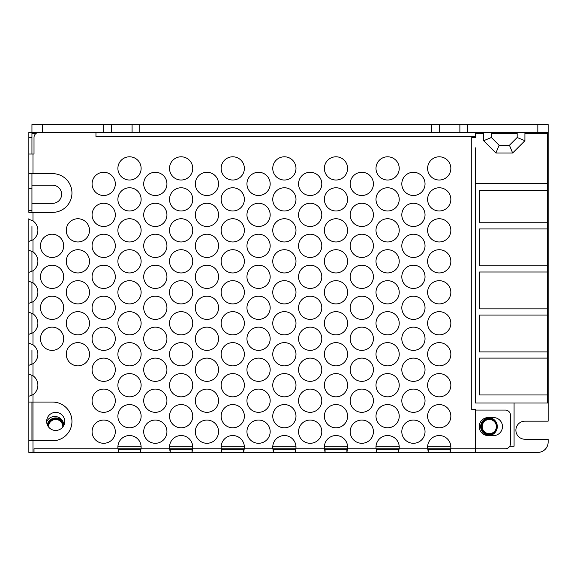 <?xml version="1.0" encoding="UTF-8"?>
<svg xmlns="http://www.w3.org/2000/svg" width="577" height="577" viewBox="0 0 577 577"><rect width="100%" height="100%" fill="white"/><g stroke="black" fill="none" stroke-linecap="round" stroke-linejoin="round"><path stroke-width="0.87" d="M373.413 183.897A11.612 11.612 0 0 0 361.801 172.278A11.612 11.612 0 0 0 350.189 183.897A11.612 11.612 0 0 0 361.801 195.509A11.612 11.612 0 0 0 373.413 183.897M103.701 124.603L548.15 124.603L548.15 132.349L103.701 132.349L103.701 124.603L31.944 124.603L31.944 132.349L28.85 132.349L28.85 154.03L34.014 154.03L34.014 137.514A5.164 5.164 0 0 1 39.171 132.349L95.955 132.349L95.955 136.475L475.369 136.475L475.369 132.349M475.881 448.783L475.881 410.067L505.308 410.067A5.164 5.164 0 0 1 510.465 415.231L510.465 443.619A5.164 5.164 0 0 1 505.308 448.783L450.731 448.783L450.139 449.295L428.322 449.295L428.322 452.397L427.73 448.783A11.612 11.612 0 0 1 439.234 435.541A11.612 11.612 0 0 1 450.731 448.783L450.139 452.397L475.369 452.397L475.369 409.547L471.755 409.547L471.755 137.514L475.369 137.514L475.369 136.475M376.702 449.295L398.519 449.295L399.111 448.783A11.612 11.612 0 0 0 387.614 435.541A11.612 11.612 0 0 0 376.11 448.783L376.702 449.295L376.702 452.397L469.173 452.397M346.9 449.295L347.491 448.783A11.612 11.612 0 0 0 335.987 435.541A11.612 11.612 0 0 0 324.49 448.783L325.082 449.295L325.082 452.397L376.702 452.397L375.995 452.397L376.702 452.397L376.11 448.783L347.491 448.783L346.9 452.397L350.189 452.397L346.9 452.397L346.9 449.295L325.082 449.295M295.28 449.295L295.871 448.783A11.612 11.612 0 0 0 284.367 435.541A11.612 11.612 0 0 0 272.871 448.783L273.462 449.295L273.462 452.397L325.082 452.397L324.375 452.397L325.082 452.397L324.49 448.783L295.871 448.783L295.28 452.397L298.569 452.397L295.28 452.397L295.28 449.295L273.462 449.295M243.66 449.295L244.251 448.783A11.612 11.612 0 0 0 232.747 435.541A11.612 11.612 0 0 0 221.251 448.783L221.842 449.295L221.842 452.397L273.462 452.397L272.755 452.397L273.462 452.397L272.871 448.783L244.251 448.783L243.66 452.397L246.949 452.397L243.66 452.397L243.66 449.295L221.842 449.295M192.04 449.295L192.631 448.783A11.612 11.612 0 0 0 181.128 435.541A11.612 11.612 0 0 0 169.631 448.783L170.222 449.295L170.222 452.397L221.842 452.397L221.135 452.397L221.842 452.397L221.251 448.783L192.631 448.783L192.04 452.397L195.329 452.397L192.04 452.397L192.04 449.295L170.222 449.295M140.42 449.295L141.012 448.783A11.612 11.612 0 0 0 129.508 435.541A11.612 11.612 0 0 0 118.011 448.783L118.595 449.295L118.595 452.397L170.222 452.397L169.515 452.397L170.222 452.397L169.631 448.783L141.012 448.783L140.42 452.397L143.702 452.397L140.42 452.397L140.42 449.295L118.595 449.295M34.014 451.142L34.014 448.783L118.011 448.783L118.595 452.397L34.014 452.397L34.014 451.142M28.85 444.651L28.85 402.068L52.594 402.068A19.358 19.358 0 0 1 71.952 421.419A19.358 19.358 0 0 1 52.594 440.778L28.85 440.778L28.85 452.397L34.014 452.397M28.85 396.276L28.85 402.068L28.85 396.276L32.983 394.697A11.612 11.612 0 0 0 32.983 375.735L28.85 374.156L28.85 396.832M28.85 365.306L32.983 363.719A11.612 11.612 0 0 0 32.983 344.765L28.85 343.178L28.85 374.156M28.85 334.335L32.983 332.749A11.612 11.612 0 0 0 32.983 313.794L28.85 312.207L28.85 343.178M28.85 303.358L32.983 301.778A11.612 11.612 0 0 0 32.983 282.817L28.85 281.237L28.85 312.207M28.85 272.387L32.983 270.808A11.612 11.612 0 0 0 32.983 251.846L28.85 250.267L28.85 281.237M28.85 241.417L32.983 239.837A11.612 11.612 0 0 0 32.983 220.876L28.85 219.289L28.85 250.267M28.85 173.648L28.85 154.03L28.85 173.648L52.594 173.648A19.358 19.358 0 0 1 71.952 192.999A19.358 19.358 0 0 1 52.594 212.358L28.85 212.358L28.85 168.484M427.615 168.412A11.612 11.612 0 0 0 439.234 180.024A11.612 11.612 0 0 0 450.846 168.412A11.612 11.612 0 0 0 439.234 156.793A11.612 11.612 0 0 0 427.615 168.412M401.808 183.897A11.612 11.612 0 0 0 413.421 195.509A11.612 11.612 0 0 0 425.033 183.897A11.612 11.612 0 0 0 413.421 172.278A11.612 11.612 0 0 0 401.808 183.897M375.995 168.412A11.612 11.612 0 0 0 387.614 180.024A11.612 11.612 0 0 0 399.226 168.412A11.612 11.612 0 0 0 387.614 156.793A11.612 11.612 0 0 0 375.995 168.412M324.375 168.412A11.612 11.612 0 0 0 335.987 180.024A11.612 11.612 0 0 0 347.606 168.412A11.612 11.612 0 0 0 335.987 156.793A11.612 11.612 0 0 0 324.375 168.412M298.569 183.897A11.612 11.612 0 0 0 310.181 195.509A11.612 11.612 0 0 0 321.793 183.897A11.612 11.612 0 0 0 310.181 172.278A11.612 11.612 0 0 0 298.569 183.897M272.755 168.412A11.612 11.612 0 0 0 284.367 180.024A11.612 11.612 0 0 0 295.987 168.412A11.612 11.612 0 0 0 284.367 156.793A11.612 11.612 0 0 0 272.755 168.412M246.949 183.897A11.612 11.612 0 0 0 258.561 195.509A11.612 11.612 0 0 0 270.173 183.897A11.612 11.612 0 0 0 258.561 172.278A11.612 11.612 0 0 0 246.949 183.897M221.135 168.412A11.612 11.612 0 0 0 232.747 180.024A11.612 11.612 0 0 0 244.367 168.412A11.612 11.612 0 0 0 232.747 156.793A11.612 11.612 0 0 0 221.135 168.412M195.329 183.897A11.612 11.612 0 0 0 206.941 195.509A11.612 11.612 0 0 0 218.553 183.897A11.612 11.612 0 0 0 206.941 172.278A11.612 11.612 0 0 0 195.329 183.897M169.515 168.412A11.612 11.612 0 0 0 181.128 180.024A11.612 11.612 0 0 0 192.747 168.412A11.612 11.612 0 0 0 181.128 156.793A11.612 11.612 0 0 0 169.515 168.412M143.702 183.897A11.612 11.612 0 0 0 155.321 195.509A11.612 11.612 0 0 0 166.933 183.897A11.612 11.612 0 0 0 155.321 172.278A11.612 11.612 0 0 0 143.702 183.897M117.896 168.412A11.612 11.612 0 0 0 129.508 180.024A11.612 11.612 0 0 0 141.127 168.412A11.612 11.612 0 0 0 129.508 156.793A11.612 11.612 0 0 0 117.896 168.412M92.082 183.897A11.612 11.612 0 0 0 103.701 195.509A11.612 11.612 0 0 0 115.313 183.897A11.612 11.612 0 0 0 103.701 172.278A11.612 11.612 0 0 0 92.082 183.897M427.615 199.382A11.612 11.612 0 0 0 439.234 210.994A11.612 11.612 0 0 0 450.846 199.382A11.612 11.612 0 0 0 439.234 187.77A11.612 11.612 0 0 0 427.615 199.382M401.808 214.868A11.612 11.612 0 0 0 413.421 226.48A11.612 11.612 0 0 0 425.033 214.868A11.612 11.612 0 0 0 413.421 203.255A11.612 11.612 0 0 0 401.808 214.868M375.995 199.382A11.612 11.612 0 0 0 387.614 210.994A11.612 11.612 0 0 0 399.226 199.382A11.612 11.612 0 0 0 387.614 187.77A11.612 11.612 0 0 0 375.995 199.382M350.189 214.868A11.612 11.612 0 0 0 361.801 226.48A11.612 11.612 0 0 0 373.413 214.868A11.612 11.612 0 0 0 361.801 203.255A11.612 11.612 0 0 0 350.189 214.868M324.375 199.382A11.612 11.612 0 0 0 335.987 210.994A11.612 11.612 0 0 0 347.606 199.382A11.612 11.612 0 0 0 335.987 187.77A11.612 11.612 0 0 0 324.375 199.382M298.569 214.868A11.612 11.612 0 0 0 310.181 226.48A11.612 11.612 0 0 0 321.793 214.868A11.612 11.612 0 0 0 310.181 203.255A11.612 11.612 0 0 0 298.569 214.868M272.755 199.382A11.612 11.612 0 0 0 284.367 210.994A11.612 11.612 0 0 0 295.987 199.382A11.612 11.612 0 0 0 284.367 187.77A11.612 11.612 0 0 0 272.755 199.382M246.949 214.868A11.612 11.612 0 0 0 258.561 226.48A11.612 11.612 0 0 0 270.173 214.868A11.612 11.612 0 0 0 258.561 203.255A11.612 11.612 0 0 0 246.949 214.868M221.135 199.382A11.612 11.612 0 0 0 232.747 210.994A11.612 11.612 0 0 0 244.367 199.382A11.612 11.612 0 0 0 232.747 187.77A11.612 11.612 0 0 0 221.135 199.382M195.329 214.868A11.612 11.612 0 0 0 206.941 226.48A11.612 11.612 0 0 0 218.553 214.868A11.612 11.612 0 0 0 206.941 203.255A11.612 11.612 0 0 0 195.329 214.868M169.515 199.382A11.612 11.612 0 0 0 181.128 210.994A11.612 11.612 0 0 0 192.747 199.382A11.612 11.612 0 0 0 181.128 187.77A11.612 11.612 0 0 0 169.515 199.382M143.702 214.868A11.612 11.612 0 0 0 155.321 226.48A11.612 11.612 0 0 0 166.933 214.868A11.612 11.612 0 0 0 155.321 203.255A11.612 11.612 0 0 0 143.702 214.868M117.896 199.382A11.612 11.612 0 0 0 129.508 210.994A11.612 11.612 0 0 0 141.127 199.382A11.612 11.612 0 0 0 129.508 187.77A11.612 11.612 0 0 0 117.896 199.382M92.082 214.868A11.612 11.612 0 0 0 103.701 226.48A11.612 11.612 0 0 0 115.313 214.868A11.612 11.612 0 0 0 103.701 203.255A11.612 11.612 0 0 0 92.082 214.868M427.615 230.353A11.612 11.612 0 0 0 439.234 241.972A11.612 11.612 0 0 0 450.846 230.353A11.612 11.612 0 0 0 439.234 218.741A11.612 11.612 0 0 0 427.615 230.353M401.808 245.838A11.612 11.612 0 0 0 413.421 257.457A11.612 11.612 0 0 0 425.033 245.838A11.612 11.612 0 0 0 413.421 234.226A11.612 11.612 0 0 0 401.808 245.838M375.995 230.353A11.612 11.612 0 0 0 387.614 241.972A11.612 11.612 0 0 0 399.226 230.353A11.612 11.612 0 0 0 387.614 218.741A11.612 11.612 0 0 0 375.995 230.353M350.189 245.838A11.612 11.612 0 0 0 361.801 257.457A11.612 11.612 0 0 0 373.413 245.838A11.612 11.612 0 0 0 361.801 234.226A11.612 11.612 0 0 0 350.189 245.838M324.375 230.353A11.612 11.612 0 0 0 335.987 241.972A11.612 11.612 0 0 0 347.606 230.353A11.612 11.612 0 0 0 335.987 218.741A11.612 11.612 0 0 0 324.375 230.353M298.569 245.838A11.612 11.612 0 0 0 310.181 257.457A11.612 11.612 0 0 0 321.793 245.838A11.612 11.612 0 0 0 310.181 234.226A11.612 11.612 0 0 0 298.569 245.838M272.755 230.353A11.612 11.612 0 0 0 284.367 241.972A11.612 11.612 0 0 0 295.987 230.353A11.612 11.612 0 0 0 284.367 218.741A11.612 11.612 0 0 0 272.755 230.353M246.949 245.838A11.612 11.612 0 0 0 258.561 257.457A11.612 11.612 0 0 0 270.173 245.838A11.612 11.612 0 0 0 258.561 234.226A11.612 11.612 0 0 0 246.949 245.838M221.135 230.353A11.612 11.612 0 0 0 232.747 241.972A11.612 11.612 0 0 0 244.367 230.353A11.612 11.612 0 0 0 232.747 218.741A11.612 11.612 0 0 0 221.135 230.353M195.329 245.838A11.612 11.612 0 0 0 206.941 257.457A11.612 11.612 0 0 0 218.553 245.838A11.612 11.612 0 0 0 206.941 234.226A11.612 11.612 0 0 0 195.329 245.838M169.515 230.353A11.612 11.612 0 0 0 181.128 241.972A11.612 11.612 0 0 0 192.747 230.353A11.612 11.612 0 0 0 181.128 218.741A11.612 11.612 0 0 0 169.515 230.353M143.702 245.838A11.612 11.612 0 0 0 155.321 257.457A11.612 11.612 0 0 0 166.933 245.838A11.612 11.612 0 0 0 155.321 234.226A11.612 11.612 0 0 0 143.702 245.838M117.896 230.353A11.612 11.612 0 0 0 129.508 241.972A11.612 11.612 0 0 0 141.127 230.353A11.612 11.612 0 0 0 129.508 218.741A11.612 11.612 0 0 0 117.896 230.353M92.082 245.838A11.612 11.612 0 0 0 103.701 257.457A11.612 11.612 0 0 0 115.313 245.838A11.612 11.612 0 0 0 103.701 234.226A11.612 11.612 0 0 0 92.082 245.838M427.615 261.323A11.612 11.612 0 0 0 439.234 272.943A11.612 11.612 0 0 0 450.846 261.323A11.612 11.612 0 0 0 439.234 249.711A11.612 11.612 0 0 0 427.615 261.323M401.808 276.816A11.612 11.612 0 0 0 413.421 288.428A11.612 11.612 0 0 0 425.033 276.816A11.612 11.612 0 0 0 413.421 265.196A11.612 11.612 0 0 0 401.808 276.816M375.995 261.323A11.612 11.612 0 0 0 387.614 272.943A11.612 11.612 0 0 0 399.226 261.323A11.612 11.612 0 0 0 387.614 249.711A11.612 11.612 0 0 0 375.995 261.323M350.189 276.816A11.612 11.612 0 0 0 361.801 288.428A11.612 11.612 0 0 0 373.413 276.816A11.612 11.612 0 0 0 361.801 265.196A11.612 11.612 0 0 0 350.189 276.816M324.375 261.323A11.612 11.612 0 0 0 335.987 272.943A11.612 11.612 0 0 0 347.606 261.323A11.612 11.612 0 0 0 335.987 249.711A11.612 11.612 0 0 0 324.375 261.323M298.569 276.816A11.612 11.612 0 0 0 310.181 288.428A11.612 11.612 0 0 0 321.793 276.816A11.612 11.612 0 0 0 310.181 265.196A11.612 11.612 0 0 0 298.569 276.816M272.755 261.323A11.612 11.612 0 0 0 284.367 272.943A11.612 11.612 0 0 0 295.987 261.323A11.612 11.612 0 0 0 284.367 249.711A11.612 11.612 0 0 0 272.755 261.323M246.949 276.816A11.612 11.612 0 0 0 258.561 288.428A11.612 11.612 0 0 0 270.173 276.816A11.612 11.612 0 0 0 258.561 265.196A11.612 11.612 0 0 0 246.949 276.816M221.135 261.323A11.612 11.612 0 0 0 232.747 272.943A11.612 11.612 0 0 0 244.367 261.323A11.612 11.612 0 0 0 232.747 249.711A11.612 11.612 0 0 0 221.135 261.323M195.329 276.816A11.612 11.612 0 0 0 206.941 288.428A11.612 11.612 0 0 0 218.553 276.816A11.612 11.612 0 0 0 206.941 265.196A11.612 11.612 0 0 0 195.329 276.816M169.515 261.323A11.612 11.612 0 0 0 181.128 272.943A11.612 11.612 0 0 0 192.747 261.323A11.612 11.612 0 0 0 181.128 249.711A11.612 11.612 0 0 0 169.515 261.323M143.702 276.816A11.612 11.612 0 0 0 155.321 288.428A11.612 11.612 0 0 0 166.933 276.816A11.612 11.612 0 0 0 155.321 265.196A11.612 11.612 0 0 0 143.702 276.816M117.896 261.323A11.612 11.612 0 0 0 129.508 272.943A11.612 11.612 0 0 0 141.127 261.323A11.612 11.612 0 0 0 129.508 249.711A11.612 11.612 0 0 0 117.896 261.323M92.082 276.816A11.612 11.612 0 0 0 103.701 288.428A11.612 11.612 0 0 0 115.313 276.816A11.612 11.612 0 0 0 103.701 265.196A11.612 11.612 0 0 0 92.082 276.816M427.615 292.301A11.612 11.612 0 0 0 439.234 303.913A11.612 11.612 0 0 0 450.846 292.301A11.612 11.612 0 0 0 439.234 280.682A11.612 11.612 0 0 0 427.615 292.301M401.808 307.786A11.612 11.612 0 0 0 413.421 319.398A11.612 11.612 0 0 0 425.033 307.786A11.612 11.612 0 0 0 413.421 296.167A11.612 11.612 0 0 0 401.808 307.786M375.995 292.301A11.612 11.612 0 0 0 387.614 303.913A11.612 11.612 0 0 0 399.226 292.301A11.612 11.612 0 0 0 387.614 280.682A11.612 11.612 0 0 0 375.995 292.301M350.189 307.786A11.612 11.612 0 0 0 361.801 319.398A11.612 11.612 0 0 0 373.413 307.786A11.612 11.612 0 0 0 361.801 296.167A11.612 11.612 0 0 0 350.189 307.786M324.375 292.301A11.612 11.612 0 0 0 335.987 303.913A11.612 11.612 0 0 0 347.606 292.301A11.612 11.612 0 0 0 335.987 280.682A11.612 11.612 0 0 0 324.375 292.301M298.569 307.786A11.612 11.612 0 0 0 310.181 319.398A11.612 11.612 0 0 0 321.793 307.786A11.612 11.612 0 0 0 310.181 296.167A11.612 11.612 0 0 0 298.569 307.786M272.755 292.301A11.612 11.612 0 0 0 284.367 303.913A11.612 11.612 0 0 0 295.987 292.301A11.612 11.612 0 0 0 284.367 280.682A11.612 11.612 0 0 0 272.755 292.301M246.949 307.786A11.612 11.612 0 0 0 258.561 319.398A11.612 11.612 0 0 0 270.173 307.786A11.612 11.612 0 0 0 258.561 296.167A11.612 11.612 0 0 0 246.949 307.786M221.135 292.301A11.612 11.612 0 0 0 232.747 303.913A11.612 11.612 0 0 0 244.367 292.301A11.612 11.612 0 0 0 232.747 280.682A11.612 11.612 0 0 0 221.135 292.301M195.329 307.786A11.612 11.612 0 0 0 206.941 319.398A11.612 11.612 0 0 0 218.553 307.786A11.612 11.612 0 0 0 206.941 296.167A11.612 11.612 0 0 0 195.329 307.786M169.515 292.301A11.612 11.612 0 0 0 181.128 303.913A11.612 11.612 0 0 0 192.747 292.301A11.612 11.612 0 0 0 181.128 280.682A11.612 11.612 0 0 0 169.515 292.301M143.702 307.786A11.612 11.612 0 0 0 155.321 319.398A11.612 11.612 0 0 0 166.933 307.786A11.612 11.612 0 0 0 155.321 296.167A11.612 11.612 0 0 0 143.702 307.786M117.896 292.301A11.612 11.612 0 0 0 129.508 303.913A11.612 11.612 0 0 0 141.127 292.301A11.612 11.612 0 0 0 129.508 280.682A11.612 11.612 0 0 0 117.896 292.301M92.082 307.786A11.612 11.612 0 0 0 103.701 319.398A11.612 11.612 0 0 0 115.313 307.786A11.612 11.612 0 0 0 103.701 296.167A11.612 11.612 0 0 0 92.082 307.786M427.615 323.271A11.612 11.612 0 0 0 439.234 334.884A11.612 11.612 0 0 0 450.846 323.271A11.612 11.612 0 0 0 439.234 311.659A11.612 11.612 0 0 0 427.615 323.271M401.808 338.757A11.612 11.612 0 0 0 413.421 350.369A11.612 11.612 0 0 0 425.033 338.757A11.612 11.612 0 0 0 413.421 327.145A11.612 11.612 0 0 0 401.808 338.757M375.995 323.271A11.612 11.612 0 0 0 387.614 334.884A11.612 11.612 0 0 0 399.226 323.271A11.612 11.612 0 0 0 387.614 311.659A11.612 11.612 0 0 0 375.995 323.271M350.189 338.757A11.612 11.612 0 0 0 361.801 350.369A11.612 11.612 0 0 0 373.413 338.757A11.612 11.612 0 0 0 361.801 327.145A11.612 11.612 0 0 0 350.189 338.757M324.375 323.271A11.612 11.612 0 0 0 335.987 334.884A11.612 11.612 0 0 0 347.606 323.271A11.612 11.612 0 0 0 335.987 311.659A11.612 11.612 0 0 0 324.375 323.271M298.569 338.757A11.612 11.612 0 0 0 310.181 350.369A11.612 11.612 0 0 0 321.793 338.757A11.612 11.612 0 0 0 310.181 327.145A11.612 11.612 0 0 0 298.569 338.757M272.755 323.271A11.612 11.612 0 0 0 284.367 334.884A11.612 11.612 0 0 0 295.987 323.271A11.612 11.612 0 0 0 284.367 311.659A11.612 11.612 0 0 0 272.755 323.271M246.949 338.757A11.612 11.612 0 0 0 258.561 350.369A11.612 11.612 0 0 0 270.173 338.757A11.612 11.612 0 0 0 258.561 327.145A11.612 11.612 0 0 0 246.949 338.757M221.135 323.271A11.612 11.612 0 0 0 232.747 334.884A11.612 11.612 0 0 0 244.367 323.271A11.612 11.612 0 0 0 232.747 311.659A11.612 11.612 0 0 0 221.135 323.271M195.329 338.757A11.612 11.612 0 0 0 206.941 350.369A11.612 11.612 0 0 0 218.553 338.757A11.612 11.612 0 0 0 206.941 327.145A11.612 11.612 0 0 0 195.329 338.757M169.515 323.271A11.612 11.612 0 0 0 181.128 334.884A11.612 11.612 0 0 0 192.747 323.271A11.612 11.612 0 0 0 181.128 311.659A11.612 11.612 0 0 0 169.515 323.271M143.702 338.757A11.612 11.612 0 0 0 155.321 350.369A11.612 11.612 0 0 0 166.933 338.757A11.612 11.612 0 0 0 155.321 327.145A11.612 11.612 0 0 0 143.702 338.757M117.896 323.271A11.612 11.612 0 0 0 129.508 334.884A11.612 11.612 0 0 0 141.127 323.271A11.612 11.612 0 0 0 129.508 311.659A11.612 11.612 0 0 0 117.896 323.271M92.082 338.757A11.612 11.612 0 0 0 103.701 350.369A11.612 11.612 0 0 0 115.313 338.757A11.612 11.612 0 0 0 103.701 327.145A11.612 11.612 0 0 0 92.082 338.757M427.615 354.242A11.612 11.612 0 0 0 439.234 365.854A11.612 11.612 0 0 0 450.846 354.242A11.612 11.612 0 0 0 439.234 342.63A11.612 11.612 0 0 0 427.615 354.242M401.808 369.727A11.612 11.612 0 0 0 413.421 381.347A11.612 11.612 0 0 0 425.033 369.727A11.612 11.612 0 0 0 413.421 358.115A11.612 11.612 0 0 0 401.808 369.727M375.995 354.242A11.612 11.612 0 0 0 387.614 365.854A11.612 11.612 0 0 0 399.226 354.242A11.612 11.612 0 0 0 387.614 342.63A11.612 11.612 0 0 0 375.995 354.242M350.189 369.727A11.612 11.612 0 0 0 361.801 381.347A11.612 11.612 0 0 0 373.413 369.727A11.612 11.612 0 0 0 361.801 358.115A11.612 11.612 0 0 0 350.189 369.727M324.375 354.242A11.612 11.612 0 0 0 335.987 365.854A11.612 11.612 0 0 0 347.606 354.242A11.612 11.612 0 0 0 335.987 342.63A11.612 11.612 0 0 0 324.375 354.242M298.569 369.727A11.612 11.612 0 0 0 310.181 381.347A11.612 11.612 0 0 0 321.793 369.727A11.612 11.612 0 0 0 310.181 358.115A11.612 11.612 0 0 0 298.569 369.727M272.755 354.242A11.612 11.612 0 0 0 284.367 365.854A11.612 11.612 0 0 0 295.987 354.242A11.612 11.612 0 0 0 284.367 342.63A11.612 11.612 0 0 0 272.755 354.242M246.949 369.727A11.612 11.612 0 0 0 258.561 381.347A11.612 11.612 0 0 0 270.173 369.727A11.612 11.612 0 0 0 258.561 358.115A11.612 11.612 0 0 0 246.949 369.727M221.135 354.242A11.612 11.612 0 0 0 232.747 365.854A11.612 11.612 0 0 0 244.367 354.242A11.612 11.612 0 0 0 232.747 342.63A11.612 11.612 0 0 0 221.135 354.242M195.329 369.727A11.612 11.612 0 0 0 206.941 381.347A11.612 11.612 0 0 0 218.553 369.727A11.612 11.612 0 0 0 206.941 358.115A11.612 11.612 0 0 0 195.329 369.727M169.515 354.242A11.612 11.612 0 0 0 181.128 365.854A11.612 11.612 0 0 0 192.747 354.242A11.612 11.612 0 0 0 181.128 342.63A11.612 11.612 0 0 0 169.515 354.242M143.702 369.727A11.612 11.612 0 0 0 155.321 381.347A11.612 11.612 0 0 0 166.933 369.727A11.612 11.612 0 0 0 155.321 358.115A11.612 11.612 0 0 0 143.702 369.727M117.896 354.242A11.612 11.612 0 0 0 129.508 365.854A11.612 11.612 0 0 0 141.127 354.242A11.612 11.612 0 0 0 129.508 342.63A11.612 11.612 0 0 0 117.896 354.242M92.082 369.727A11.612 11.612 0 0 0 103.701 381.347A11.612 11.612 0 0 0 115.313 369.727A11.612 11.612 0 0 0 103.701 358.115A11.612 11.612 0 0 0 92.082 369.727M427.615 385.212A11.612 11.612 0 0 0 439.234 396.832A11.612 11.612 0 0 0 450.846 385.212A11.612 11.612 0 0 0 439.234 373.6A11.612 11.612 0 0 0 427.615 385.212M401.808 400.698A11.612 11.612 0 0 0 413.421 412.317A11.612 11.612 0 0 0 425.033 400.698A11.612 11.612 0 0 0 413.421 389.086A11.612 11.612 0 0 0 401.808 400.698M375.995 385.212A11.612 11.612 0 0 0 387.614 396.832A11.612 11.612 0 0 0 399.226 385.212A11.612 11.612 0 0 0 387.614 373.6A11.612 11.612 0 0 0 375.995 385.212M350.189 400.698A11.612 11.612 0 0 0 361.801 412.317A11.612 11.612 0 0 0 373.413 400.698A11.612 11.612 0 0 0 361.801 389.086A11.612 11.612 0 0 0 350.189 400.698M324.375 385.212A11.612 11.612 0 0 0 335.987 396.832A11.612 11.612 0 0 0 347.606 385.212A11.612 11.612 0 0 0 335.987 373.6A11.612 11.612 0 0 0 324.375 385.212M298.569 400.698A11.612 11.612 0 0 0 310.181 412.317A11.612 11.612 0 0 0 321.793 400.698A11.612 11.612 0 0 0 310.181 389.086A11.612 11.612 0 0 0 298.569 400.698M272.755 385.212A11.612 11.612 0 0 0 284.367 396.832A11.612 11.612 0 0 0 295.987 385.212A11.612 11.612 0 0 0 284.367 373.6A11.612 11.612 0 0 0 272.755 385.212M246.949 400.698A11.612 11.612 0 0 0 258.561 412.317A11.612 11.612 0 0 0 270.173 400.698A11.612 11.612 0 0 0 258.561 389.086A11.612 11.612 0 0 0 246.949 400.698M221.135 385.212A11.612 11.612 0 0 0 232.747 396.832A11.612 11.612 0 0 0 244.367 385.212A11.612 11.612 0 0 0 232.747 373.6A11.612 11.612 0 0 0 221.135 385.212M195.329 400.698A11.612 11.612 0 0 0 206.941 412.317A11.612 11.612 0 0 0 218.553 400.698A11.612 11.612 0 0 0 206.941 389.086A11.612 11.612 0 0 0 195.329 400.698M169.515 385.212A11.612 11.612 0 0 0 181.128 396.832A11.612 11.612 0 0 0 192.747 385.212A11.612 11.612 0 0 0 181.128 373.6A11.612 11.612 0 0 0 169.515 385.212M143.702 400.698A11.612 11.612 0 0 0 155.321 412.317A11.612 11.612 0 0 0 166.933 400.698A11.612 11.612 0 0 0 155.321 389.086A11.612 11.612 0 0 0 143.702 400.698M117.896 385.212A11.612 11.612 0 0 0 129.508 396.832A11.612 11.612 0 0 0 141.127 385.212A11.612 11.612 0 0 0 129.508 373.6A11.612 11.612 0 0 0 117.896 385.212M92.082 400.698A11.612 11.612 0 0 0 103.701 412.317A11.612 11.612 0 0 0 115.313 400.698A11.612 11.612 0 0 0 103.701 389.086A11.612 11.612 0 0 0 92.082 400.698M427.615 416.19A11.612 11.612 0 0 0 439.234 427.802A11.612 11.612 0 0 0 450.846 416.19A11.612 11.612 0 0 0 439.234 404.571A11.612 11.612 0 0 0 427.615 416.19M425.033 431.675A11.612 11.612 0 0 0 413.421 420.056A11.612 11.612 0 0 0 401.808 431.675A11.612 11.612 0 0 0 413.421 443.287A11.612 11.612 0 0 0 425.033 431.675M375.995 416.19A11.612 11.612 0 0 0 387.614 427.802A11.612 11.612 0 0 0 399.226 416.19A11.612 11.612 0 0 0 387.614 404.571A11.612 11.612 0 0 0 375.995 416.19M373.413 431.675A11.612 11.612 0 0 0 361.801 420.056A11.612 11.612 0 0 0 350.189 431.675A11.612 11.612 0 0 0 361.801 443.287A11.612 11.612 0 0 0 373.413 431.675M324.375 416.19A11.612 11.612 0 0 0 335.987 427.802A11.612 11.612 0 0 0 347.606 416.19A11.612 11.612 0 0 0 335.987 404.571A11.612 11.612 0 0 0 324.375 416.19M321.793 431.675A11.612 11.612 0 0 0 310.181 420.056A11.612 11.612 0 0 0 298.569 431.675A11.612 11.612 0 0 0 310.181 443.287A11.612 11.612 0 0 0 321.793 431.675M272.755 416.19A11.612 11.612 0 0 0 284.367 427.802A11.612 11.612 0 0 0 295.987 416.19A11.612 11.612 0 0 0 284.367 404.571A11.612 11.612 0 0 0 272.755 416.19M270.173 431.675A11.612 11.612 0 0 0 258.561 420.056A11.612 11.612 0 0 0 246.949 431.675A11.612 11.612 0 0 0 258.561 443.287A11.612 11.612 0 0 0 270.173 431.675M221.135 416.19A11.612 11.612 0 0 0 232.747 427.802A11.612 11.612 0 0 0 244.367 416.19A11.612 11.612 0 0 0 232.747 404.571A11.612 11.612 0 0 0 221.135 416.19M218.553 431.675A11.612 11.612 0 0 0 206.941 420.056A11.612 11.612 0 0 0 195.329 431.675A11.612 11.612 0 0 0 206.941 443.287A11.612 11.612 0 0 0 218.553 431.675M169.515 416.19A11.612 11.612 0 0 0 181.128 427.802A11.612 11.612 0 0 0 192.747 416.19A11.612 11.612 0 0 0 181.128 404.571A11.612 11.612 0 0 0 169.515 416.19M166.933 431.675A11.612 11.612 0 0 0 155.321 420.056A11.612 11.612 0 0 0 143.702 431.675A11.612 11.612 0 0 0 155.321 443.287A11.612 11.612 0 0 0 166.933 431.675M117.896 416.19A11.612 11.612 0 0 0 129.508 427.802A11.612 11.612 0 0 0 141.127 416.19A11.612 11.612 0 0 0 129.508 404.571A11.612 11.612 0 0 0 117.896 416.19M115.313 431.675A11.612 11.612 0 0 0 103.701 420.056A11.612 11.612 0 0 0 92.082 431.675A11.612 11.612 0 0 0 103.701 443.287A11.612 11.612 0 0 0 115.313 431.675M77.888 218.741A11.612 11.612 0 0 0 66.276 230.353A11.612 11.612 0 0 0 77.888 241.972A11.612 11.612 0 0 0 89.507 230.353A11.612 11.612 0 0 0 77.888 218.741M77.888 249.711A11.612 11.612 0 0 0 66.276 261.323A11.612 11.612 0 0 0 77.888 272.943A11.612 11.612 0 0 0 89.507 261.323A11.612 11.612 0 0 0 77.888 249.711M77.888 280.682A11.612 11.612 0 0 0 66.276 292.301A11.612 11.612 0 0 0 77.888 303.913A11.612 11.612 0 0 0 89.507 292.301A11.612 11.612 0 0 0 77.888 280.682M77.888 311.659A11.612 11.612 0 0 0 66.276 323.271A11.612 11.612 0 0 0 77.888 334.884A11.612 11.612 0 0 0 89.507 323.271A11.612 11.612 0 0 0 77.888 311.659M77.888 342.63A11.612 11.612 0 0 0 66.276 354.242A11.612 11.612 0 0 0 77.888 365.854A11.612 11.612 0 0 0 89.507 354.242A11.612 11.612 0 0 0 77.888 342.63M52.081 234.226A11.612 11.612 0 0 0 40.462 245.838A11.612 11.612 0 0 0 52.081 257.457A11.612 11.612 0 0 0 63.694 245.838A11.612 11.612 0 0 0 52.081 234.226M52.081 265.196A11.612 11.612 0 0 0 40.462 276.816A11.612 11.612 0 0 0 52.081 288.428A11.612 11.612 0 0 0 63.694 276.816A11.612 11.612 0 0 0 52.081 265.196M52.081 296.167A11.612 11.612 0 0 0 40.462 307.786A11.612 11.612 0 0 0 52.081 319.398A11.612 11.612 0 0 0 63.694 307.786A11.612 11.612 0 0 0 52.081 296.167M52.081 327.145A11.612 11.612 0 0 0 40.462 338.757A11.612 11.612 0 0 0 52.081 350.369A11.612 11.612 0 0 0 63.694 338.757A11.612 11.612 0 0 0 52.081 327.145M103.701 132.349L95.955 132.349M28.85 137.514L31.944 137.514L31.944 132.349L39.171 132.349M467.622 132.349L467.622 124.603M524.919 133.381L548.15 133.381L548.15 132.349M111.44 124.603L111.44 132.349M132.09 132.349L132.09 124.603M31.944 402.068L31.944 440.778M31.944 375.396L31.944 395.036M31.944 350.369L31.944 364.065M31.944 313.448L31.944 333.088M31.944 282.478L31.944 302.117M31.944 251.507L31.944 271.147M31.944 226.48L31.944 240.176M31.944 173.648L31.944 212.358M31.944 137.514L31.944 154.03M31.944 188.318L28.85 188.333M28.85 218.741L28.85 219.289M28.85 342.63L28.85 334.884M28.85 373.6L28.85 365.854M28.85 311.659L28.85 303.913M28.85 280.682L28.85 272.943M28.85 249.711L28.85 241.972M509.772 446.201L514.078 446.201L514.078 403.027M117.932 446.201L141.084 446.201M169.551 446.201L192.704 446.201M221.179 446.201L244.323 446.201M272.798 446.201L295.943 446.201M324.418 446.201L347.563 446.201M376.038 446.201L399.183 446.201M427.658 446.201L450.803 446.201M52.594 212.358A19.358 19.358 0 0 0 71.952 192.999A19.358 19.358 0 0 0 52.594 173.648M547.631 190.28L547.631 222.751L479.494 222.751L479.494 190.28L547.631 190.28L547.631 133.9L524.919 133.9M517.18 133.9L491.366 133.9M483.627 133.9L475.369 133.9M35.486 133.9L31.944 133.9M63.823 425.364A9.03 9.03 0 0 0 46.658 421.607M497.302 426.583A9.03 9.03 0 0 0 488.272 417.553A9.03 9.03 0 0 0 479.235 426.583A9.03 9.03 0 0 0 488.272 435.621A9.03 9.03 0 0 0 497.302 426.583M63.246 422.378L63.246 422.378A8.648 8.648 0 0 0 47.264 424.665M492.102 418.404L492.102 418.404A8.648 8.648 0 0 0 480.655 426.583A8.648 8.648 0 0 0 492.102 434.762M547.631 222.751L547.631 403.027L475.369 403.027L475.369 183.645L547.631 183.645M475.369 403.027L475.369 147.835M547.631 265.802L479.494 265.802L479.494 228.946L547.631 228.946M547.631 308.854L479.494 308.854L479.494 271.998L547.631 271.998M547.631 351.905L479.494 351.905L479.494 315.049L547.631 315.049M547.631 394.957L479.494 394.957L479.494 358.101L547.631 358.101M450.139 449.295L450.139 452.397L450.846 452.397M80.47 452.397L92.082 452.397L80.47 452.397M115.313 452.397L117.896 452.397L115.313 452.397M166.933 452.397L169.515 452.397L166.933 452.397M218.553 452.397L221.135 452.397L218.553 452.397M270.173 452.397L272.755 452.397L270.173 452.397M321.793 452.397L324.375 452.397L321.793 452.397M373.413 452.397L375.995 452.397L373.413 452.397M399.226 452.397L401.808 452.397L399.226 452.397M425.033 452.397L428.322 452.397L425.033 452.397M475.369 452.397L537.829 452.397A10.321 10.321 0 0 0 548.15 442.069L548.15 439.234L524.919 439.234A9.03 9.03 0 0 1 515.888 430.197A9.03 9.03 0 0 1 524.919 421.167L548.15 421.167L548.15 325.926L547.631 325.926M31.944 185.26L52.594 185.26A9.03 9.03 0 0 1 61.631 194.29A9.03 9.03 0 0 1 52.594 203.328L31.944 203.328M548.15 133.381L548.15 286.581L547.631 286.581M48.605 427.03A7.097 7.097 0 0 1 55.695 419.486A7.097 7.097 0 0 1 62.778 427.03M489.303 419.486A7.097 7.097 0 0 1 496.4 426.583A7.097 7.097 0 0 1 489.303 433.68A7.097 7.097 0 0 1 482.206 426.583A7.097 7.097 0 0 1 489.303 419.486M548.15 325.926L548.15 313.643L547.631 313.643M548.15 286.581L548.15 313.643M547.631 274.306L548.15 274.306M105.288 452.397L102.107 452.397M156.915 452.397L153.727 452.397M208.535 452.397L205.347 452.397M260.155 452.397L256.967 452.397M311.775 452.397L308.587 452.397M363.395 452.397L360.207 452.397M450.731 448.783L399.111 448.783L398.519 452.397L398.519 449.295M415.014 452.397L411.827 452.397M427.73 448.783L428.322 449.295M31.944 210.446L28.85 210.446M55.695 412.389A9.03 9.03 90 0 0 46.658 421.419A9.03 9.03 90 0 0 55.695 430.456A9.03 9.03 90 0 0 64.725 421.419A9.03 9.03 90 0 0 55.695 412.389M475.881 410.067L475.369 410.067M488.272 417.553L493.436 417.553A9.03 9.03 0 0 1 502.466 426.583A9.03 9.03 0 0 1 493.436 435.621L488.272 435.621A9.03 9.03 0 0 1 479.235 426.583A9.03 9.03 0 0 1 488.272 417.553M439.234 124.603L439.234 132.349M431.488 132.349L431.488 124.603M139.836 124.603L139.836 132.349M459.876 132.349L459.876 124.603M491.366 137.514L483.627 140.716L495.903 152.999L499.112 145.253L491.366 137.514L491.366 132.349M517.18 132.349L517.18 137.514L509.433 145.253L512.643 152.999L524.919 140.716L524.919 132.349M483.627 140.716L483.627 132.349M495.903 152.999L512.643 152.999M499.112 145.253L509.433 145.253M481.492 426.583A7.811 7.811 0 0 0 489.303 434.394A7.811 7.811 0 0 0 497.107 426.583A7.811 7.811 0 0 0 489.303 418.779A7.811 7.811 0 0 0 481.492 426.583M63.477 426.006A7.811 7.811 0 0 0 55.695 418.779A7.811 7.811 0 0 0 47.905 426.006M32.983 394.697L32.983 452.397M32.983 363.719L32.983 375.735M32.983 332.749L32.983 344.765M32.983 301.778L32.983 313.794M32.983 270.808L32.983 282.817M32.983 239.837L32.983 251.846M32.983 212.358L32.983 220.876M32.983 154.03L32.983 173.648M537.829 132.349L537.829 124.603M42.272 124.603L42.272 132.349M31.944 133.381L36.077 133.381M475.369 133.381L483.627 133.381M491.366 133.381L517.18 133.381M399.111 448.783L376.11 448.783M347.491 448.783L324.49 448.783M295.871 448.783L272.871 448.783M244.251 448.783L221.251 448.783M192.631 448.783L169.631 448.783M141.012 448.783L118.011 448.783M524.919 140.716L517.18 137.514"/></g></svg>
